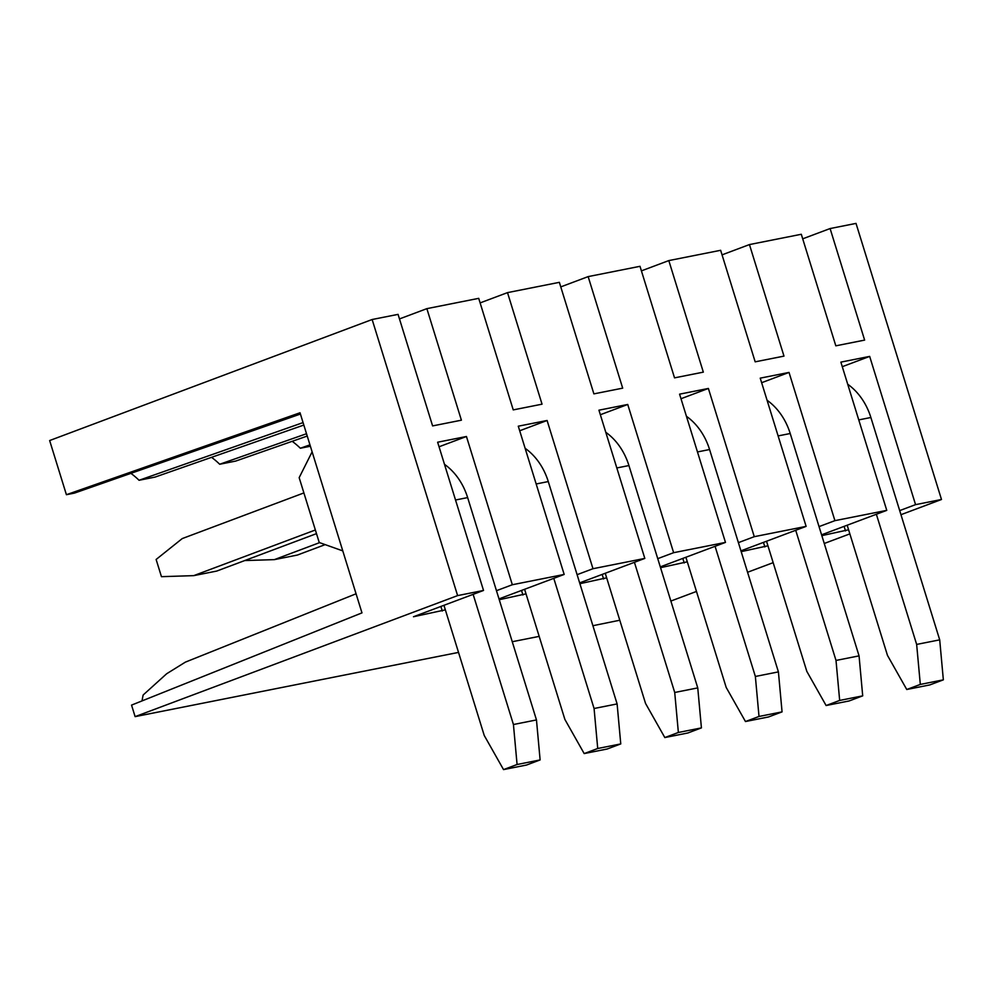 <?xml version="1.0" encoding="UTF-8"?>
<svg xmlns="http://www.w3.org/2000/svg" width="993" height="993" viewBox="0 0 993 993"><rect width="100%" height="100%" fill="white"/><g stroke="black" fill="none" stroke-linecap="round" stroke-linejoin="round"><path stroke-width="1.49" d="M372.139 319.51L49.65 440.544L66.407 494.7L300.023 412.765L361.973 612.88L131.548 705.104L135.11 716.636L457.612 595.601L372.139 319.51L398.069 314.371L432.6 425.91L461.397 420.188L426.866 308.649L399.471 318.927M900.961 514.697L941.488 499.491L856.016 223.4L830.098 228.551L864.63 340.102L835.821 345.825L801.301 234.274L749.454 244.576L783.986 356.115L755.176 361.837L720.645 250.298L668.81 260.588L703.329 372.139L674.532 377.861L640.001 266.31L588.154 276.613L622.685 388.151L593.888 393.873L559.357 282.335L507.51 292.625L542.041 404.176L513.244 409.898L478.713 298.347L426.866 308.649M507.51 292.625L480.128 302.902M588.154 276.613L560.772 286.89M668.81 260.588L641.416 270.866M749.454 244.576L722.06 254.853M830.098 228.551L802.704 238.829M303.833 425.054L155.069 477.087L139.045 480.277A75.443 45.157 -110.6 0 0 130.902 473.351M300.42 414.044L74.425 493.111L66.407 494.7M941.488 499.491L915.558 504.643L869.669 356.4L840.872 362.122L886.761 510.365L834.914 520.655L789.025 372.425L760.228 378.147L806.117 526.377L754.27 536.679L708.381 388.449L679.584 394.159L725.473 542.401L673.626 552.691L627.737 404.461L598.94 410.183L644.817 558.414L592.982 568.716L577.107 574.674M592.982 568.716L547.093 420.486L518.284 426.196L564.173 574.438L512.326 584.74L466.449 436.498L437.64 442.22L483.529 590.45L457.612 595.601M310.387 446.242L300.345 448.24A75.443 45.157 -110.6 0 0 292.19 441.314M307.234 436.051L235.713 461.075L219.689 464.252A75.443 45.157 -110.6 0 0 211.546 457.339M303.064 422.596L139.045 480.277M306.514 433.73L219.689 464.252M309.953 444.852L300.345 448.24M356.065 593.789L185.368 662.132L166.65 673.763L143.178 694.976A60.759 36.369 69.4 0 0 142.644 697.434A60.759 36.369 69.4 0 0 142.098 700.872M342.784 550.892L319.237 542.513L299.166 477.658L312.125 451.84M619.781 620.228L592.908 625.702M539.174 636.376L512.251 641.726M458.53 652.401L135.11 716.636M670.871 601.05L696.478 591.443M747.568 572.266L773.162 562.659M824.264 543.481L849.859 533.874M915.558 504.643L899.683 510.601M848.593 529.778L821.832 535.637M886.761 510.365L821.583 534.817M834.914 520.655L819.039 526.613M767.949 545.79L741.188 551.649M806.117 526.377L740.939 550.842M754.27 536.679L738.395 542.637M687.305 561.815L660.544 567.673M725.473 542.401L660.295 566.866M673.626 552.691L657.751 558.649M606.649 577.827L579.9 583.685M644.817 558.414L579.651 582.879M526.005 593.851L499.256 599.71M564.173 574.438L498.995 598.903M512.326 584.74L496.463 590.686M445.361 609.863L413.485 616.74L483.529 590.45M547.093 420.486L519.699 430.763M521.524 590.45L522.939 595.006M627.737 404.461L600.343 414.739M602.168 574.426L603.583 578.981M466.449 436.498L439.055 446.776M440.88 606.462L442.282 611.018M708.381 388.449L680.987 398.727M682.812 558.414L684.227 562.969M789.025 372.425L761.643 382.702M763.456 542.389L764.871 546.944M869.669 356.4L842.287 366.69M844.112 526.364L845.515 530.932M847.712 384.241A58.376 46.534 78.8 0 1 870.873 417.494L939.701 639.852L916.651 644.42L876.36 514.262M847.178 525.223L887.469 655.38L906.758 689.502L920.312 684.425L916.651 644.42M906.758 689.502L929.808 684.922L943.35 679.845L939.701 639.852M920.312 684.425L943.35 679.845M767.068 400.253A58.376 46.534 78.8 0 1 790.217 433.519L859.057 655.864L836.007 660.444L795.716 530.287M766.534 541.235L806.825 671.392L826.114 705.526L839.668 700.437L836.007 660.444M826.114 705.526L849.164 700.946L862.706 695.857L859.057 655.864M839.668 700.437L862.706 695.857M686.424 416.278A58.376 46.534 78.8 0 1 709.573 449.531L778.413 671.889L755.363 676.469L715.072 546.299M685.89 557.259L726.181 687.417L745.47 721.539L759.012 716.462L755.363 676.469M745.47 721.539L768.508 716.958L782.062 711.882L778.413 671.889M759.012 716.462L782.062 711.882M605.78 432.29A58.376 46.534 78.8 0 1 628.929 465.556L697.756 687.901L674.719 692.481L634.428 562.323M605.246 573.271L645.537 703.429L664.826 737.563L678.368 732.474L674.719 692.481M664.826 737.563L687.864 732.983L701.418 727.894L697.756 687.901M678.368 732.474L701.418 727.894M525.136 448.315A58.376 46.534 78.8 0 1 548.285 481.568L617.112 703.925L594.075 708.505L553.784 578.336M244.737 560.561L274.353 559.63L319.597 542.637M524.602 589.296L564.893 719.453L584.182 753.575L597.724 748.499L594.075 708.505M584.182 753.575L607.219 748.995L620.762 743.918L617.112 703.925M274.353 559.63L297.391 555.05L325.17 544.623M597.724 748.499L620.762 743.918M444.492 464.327A58.376 46.534 78.8 0 1 467.641 497.592L536.468 719.937L513.431 724.518L473.14 594.36M303.895 492.925L182.24 538.578L156.124 559.469L161.449 576.672L193.709 575.642L315.364 529.989M443.945 605.308L484.236 735.478L503.538 769.6L517.08 764.511L513.431 724.518M503.538 769.6L526.575 765.02L540.118 759.93L536.468 719.937M193.709 575.642L216.747 571.062L316.494 533.638M517.08 764.511L540.118 759.93M858.759 419.902L870.873 417.494M778.115 435.915L790.217 433.519M697.471 451.939L709.573 449.531M616.814 467.951L628.929 465.556M536.17 483.976L548.285 481.568M455.526 500L467.641 497.592"/></g></svg>
